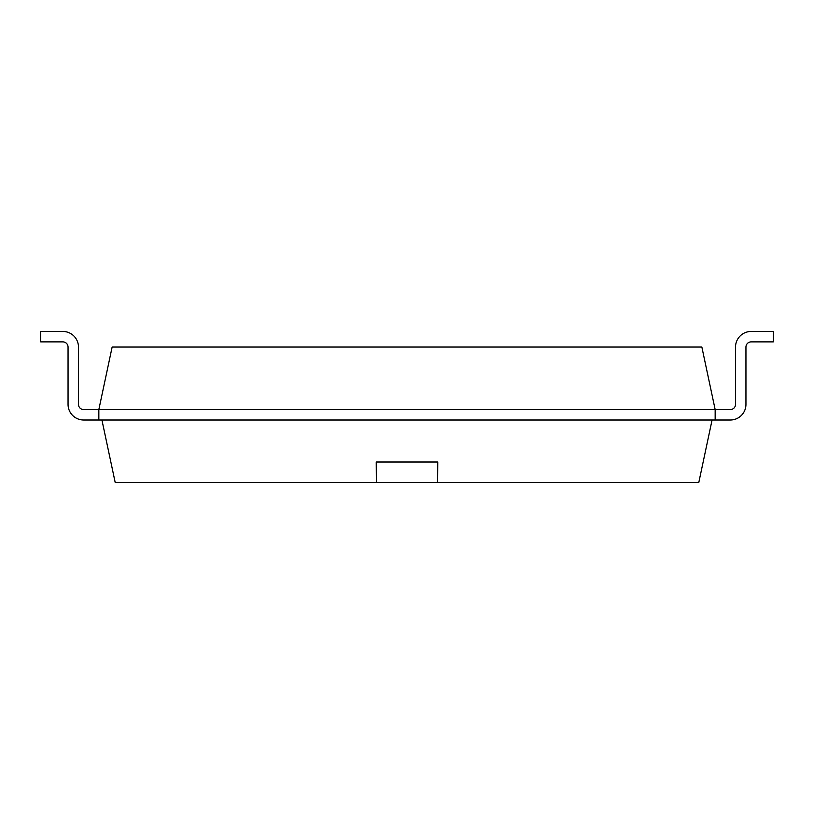 <?xml version="1.0" encoding="UTF-8"?>
<svg xmlns="http://www.w3.org/2000/svg" width="814" height="814" viewBox="0 0 814 814"><rect width="100%" height="100%" fill="white"/><g stroke="black" fill="none" stroke-linecap="round" stroke-linejoin="round"><path stroke-width="1.22" d="M83.689 409.584A5.21 5.21 0 0 1 78.48 404.375A5.21 5.21 0 0 0 83.689 409.584A5.21 5.21 0 0 1 78.48 404.375A5.21 5.21 0 0 0 83.689 409.584A5.21 5.21 0 0 1 78.48 404.375A5.21 5.21 0 0 0 83.689 409.584A5.21 5.21 0 0 1 78.48 404.375A5.21 5.21 0 0 0 83.689 409.584A5.21 5.21 0 0 1 78.48 404.375A5.21 5.21 0 0 0 83.689 409.584A5.21 5.21 0 0 1 78.48 404.375A5.21 5.21 0 0 0 83.689 409.584L715.16 409.584L715.16 420.014L730.311 420.014A15.639 15.639 0 0 0 745.95 404.375L745.95 347.09A5.21 5.21 0 0 1 751.169 341.88L773.3 341.88L773.3 331.451L751.169 331.451A15.639 15.639 0 0 0 735.52 347.09L735.52 404.375A5.21 5.21 0 0 1 730.311 409.584L715.16 409.584L701.861 347.049L112.139 347.049L98.84 409.584L98.84 420.014L83.689 420.014A15.639 15.639 0 0 1 68.05 404.375L68.05 347.09A5.21 5.21 0 0 0 62.831 341.88L40.7 341.88L40.7 331.451L62.831 331.451A15.639 15.639 0 0 1 78.48 347.09L78.48 404.375L78.48 347.09M730.311 420.014L83.689 420.014M751.169 341.88A5.21 5.21 0 0 0 745.95 347.09A5.21 5.21 0 0 1 751.169 341.88A5.21 5.21 0 0 0 745.95 347.09A5.21 5.21 0 0 1 751.169 341.88A5.21 5.21 0 0 0 745.95 347.09A5.21 5.21 0 0 1 751.169 341.88A5.21 5.21 0 0 0 745.95 347.09A5.21 5.21 0 0 1 751.169 341.88A5.21 5.21 0 0 0 745.95 347.09A5.21 5.21 0 0 1 751.169 341.88A5.21 5.21 0 0 0 745.95 347.09L745.95 404.375M730.311 409.584A5.21 5.21 0 0 0 735.52 404.375A5.21 5.21 0 0 1 730.311 409.584A5.21 5.21 0 0 0 735.52 404.375A5.21 5.21 0 0 1 730.311 409.584A5.21 5.21 0 0 0 735.52 404.375A5.21 5.21 0 0 1 730.311 409.584A5.21 5.21 0 0 0 735.52 404.375A5.21 5.21 0 0 1 730.311 409.584A5.21 5.21 0 0 0 735.52 404.375A5.21 5.21 0 0 1 730.311 409.584A5.21 5.21 0 0 0 735.52 404.375M68.05 347.09A5.21 5.21 0 0 0 62.831 341.88A5.21 5.21 0 0 1 68.05 347.09A5.21 5.21 0 0 0 62.831 341.88A5.21 5.21 0 0 1 68.05 347.09A5.21 5.21 0 0 0 62.831 341.88A5.21 5.21 0 0 1 68.05 347.09A5.21 5.21 0 0 0 62.831 341.88A5.21 5.21 0 0 1 68.05 347.09A5.21 5.21 0 0 0 62.831 341.88A5.21 5.21 0 0 1 68.05 347.09A5.21 5.21 0 0 0 62.831 341.88M40.7 331.451L62.831 331.451M712.077 420.014L698.788 482.549L115.212 482.549L101.923 420.014M376.2 462.016L437.8 462.016L376.231 462.016L376.363 482.549M437.769 462.016L437.637 482.549"/></g></svg>
